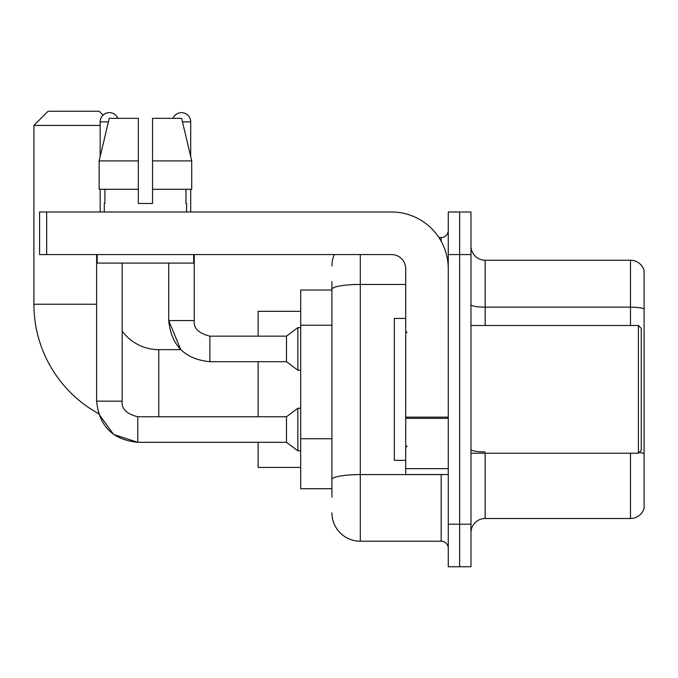 <?xml version="1.0" encoding="UTF-8"?>
<svg xmlns="http://www.w3.org/2000/svg" width="678" height="678" viewBox="0 0 678 678"><rect width="100%" height="100%" fill="white"/><g stroke="black" fill="none" stroke-linecap="round" stroke-linejoin="round"><path stroke-width="1.02" d="M331.906 290.04L300.685 290.04L300.685 488.711L331.906 488.711M331.906 497.228L331.906 281.531M448.268 524.187L448.268 566.757L459.625 566.757L459.625 524.187L459.625 566.757L470.973 566.757L470.973 524.187L459.625 524.187L459.625 254.564L459.625 524.187L448.268 524.187L448.268 254.564L459.625 254.564L459.625 211.994L459.625 254.564L470.973 254.564L470.973 524.187M470.973 254.564L470.973 211.994L448.268 211.994L448.268 254.564M360.289 254.564L360.289 541.214L441.175 541.214L441.175 474.524M438.912 237.537L441.175 237.537A7.094 7.094 0 0 0 448.268 230.444M331.906 316.711L331.906 289.37A28.383 4.932 180 0 1 360.289 284.446L405.698 284.446M448.268 548.316A7.094 7.094 0 0 0 441.175 541.214M331.906 265.92A28.383 28.383 0 0 1 334.271 254.564M360.289 541.214A28.383 28.383 0 0 1 331.906 512.839M470.973 532.705A14.187 14.187 0 0 1 485.168 518.509L630.481 518.509L630.481 453.235M644.1 270.463A14.187 14.187 0 0 0 630.481 260.242A14.187 14.187 0 0 1 644.1 270.463L644.1 508.297A14.187 14.187 0 0 1 630.481 518.509M644.1 308.922A14.187 2.466 180 0 0 630.481 307.151L630.481 260.242L485.168 260.242A14.187 14.187 0 0 1 470.973 246.055A14.187 14.187 0 0 0 485.168 260.242L485.168 325.516M152.533 203.476L138.346 203.476L152.533 203.476L138.346 203.476L152.533 203.476L152.533 118.336L181.645 118.336L191.73 160.906L191.73 189.289L152.533 189.289M172.966 118.336A9.221 9.221 0 0 1 190.704 121.879L190.704 156.584L191.73 160.906L152.533 160.906M137.778 416.792L137.778 442.31L113.573 434.437L98.564 413.631A124.879 124.879 0 0 1 33.9 304.236L33.9 125.43L48.087 111.243L99.174 111.243L103.09 115.15M158.779 416.767L158.779 349.645A45.409 45.409 0 0 1 122.167 331.093M100.175 125.43L33.9 125.43M258.115 361.705L258.115 416.767M258.115 442.31L258.115 467.422L300.685 467.422M300.685 311.329L258.115 311.329L258.115 336.161M100.175 156.584L100.175 121.879A9.221 9.221 0 0 1 117.913 118.336M96.623 401.156C99.09 426.123 112.811 439.844 137.778 442.31C112.811 439.844 99.09 426.123 96.623 401.156C99.09 426.123 112.811 439.844 137.778 442.31C112.811 439.844 99.09 426.123 96.623 401.156L122.167 401.156C121.311 408.724 126.515 413.927 137.778 416.767L286.497 416.767L286.497 442.31L137.778 442.31L113.573 434.437L98.564 413.631L113.573 434.437L137.778 442.31L113.573 434.437L98.564 413.631L113.573 434.437L137.778 442.31C112.811 439.844 99.09 426.123 96.623 401.156L96.623 254.564M286.497 416.767L297.845 408.249L297.845 450.819L300.685 450.819M122.167 401.156C121.311 408.724 126.515 413.927 137.778 416.767C126.515 413.927 121.311 408.724 122.167 401.156C121.311 408.724 126.515 413.927 137.778 416.767C126.515 413.927 121.311 408.724 122.167 401.156L122.167 263.081M100.175 189.289L100.175 211.994M158.779 349.645L180.755 349.645L168.712 320.55L180.755 349.645L168.712 320.55L180.755 349.645L168.712 320.55L194.255 320.55C193.399 328.118 198.603 333.322 209.866 336.161L286.497 336.161L286.497 361.705L209.866 361.705L209.866 336.186M286.497 336.161L297.845 327.644L297.845 370.222L300.685 370.222M190.704 189.289L190.704 211.994M448.268 474.524L405.698 474.524L405.698 417.139L448.268 417.139M448.268 268.759A56.766 56.766 0 0 0 391.503 211.994L46.672 211.994L46.672 254.564L391.503 254.564A14.187 14.187 0 0 1 405.698 268.759L405.698 417.139M46.672 254.564L39.578 254.564L39.578 211.994L46.672 211.994M104.285 203.476L104.904 203.476L104.285 203.476L104.285 211.994M186.594 203.476L185.975 203.476L186.594 203.476L186.594 211.994M185.975 189.289L185.975 203.476M138.346 160.906L99.149 160.906L109.234 118.336L138.346 118.336L138.346 203.476M104.904 203.476L104.904 189.289M97.191 254.564L97.191 263.081L193.688 263.081L193.688 254.564M138.346 189.289L99.149 189.289L99.149 160.906L109.234 118.336M191.73 189.289L191.73 160.906L181.645 118.336M638.422 325.516L641.261 328.355L641.261 450.395L638.422 453.235L638.422 325.516L470.973 325.516M405.698 318.423L394.342 318.423L394.342 460.328L405.698 460.328M331.906 325.22L300.685 325.22M331.906 438.751L300.685 438.751M443.641 474.524A7.094 1.229 0 0 1 441.175 474.6L360.289 474.6A28.383 4.932 180 0 0 331.906 479.524M441.175 241.275L441.175 237.537M485.168 453.235L485.168 518.509M630.481 325.516L630.481 307.151L485.168 307.151A14.187 2.466 0 0 1 470.973 304.685M644.1 453.667A14.187 2.466 180 0 0 639.244 452.421M485.168 451.895A14.187 2.466 -0 0 1 470.973 449.429M33.9 304.236L96.623 304.236M100.175 121.879L108.387 121.879M209.866 336.161C198.603 333.322 193.399 328.118 194.255 320.55L194.23 320.55C193.399 328.118 198.603 333.322 209.866 336.161C198.603 333.322 193.399 328.118 194.255 320.55C193.399 328.118 198.603 333.322 209.866 336.161C198.603 333.322 193.399 328.118 194.255 320.55C193.399 328.118 198.603 333.322 209.866 336.161C198.603 333.322 193.399 328.118 194.255 320.55C193.399 328.118 198.603 333.322 209.866 336.161C198.603 333.322 193.399 328.118 194.255 320.55L194.255 254.564M182.492 121.879L190.704 121.879M448.268 418.368L405.698 418.368M405.698 468.659L448.268 468.659M286.497 442.31L297.845 450.819M297.845 408.249L300.685 408.249M168.712 263.081L168.712 320.55C171.178 345.517 184.899 359.238 209.866 361.705C184.899 359.238 171.178 345.517 168.712 320.55C171.178 345.517 184.899 359.238 209.866 361.705C184.899 359.238 171.178 345.517 168.712 320.55C171.178 345.517 184.899 359.238 209.866 361.705M286.497 361.705L297.845 370.222M297.845 327.644L300.685 327.644M470.973 453.235L638.422 453.235M407.114 332.618L405.698 331.195M407.114 446.141L405.698 447.556"/></g></svg>
